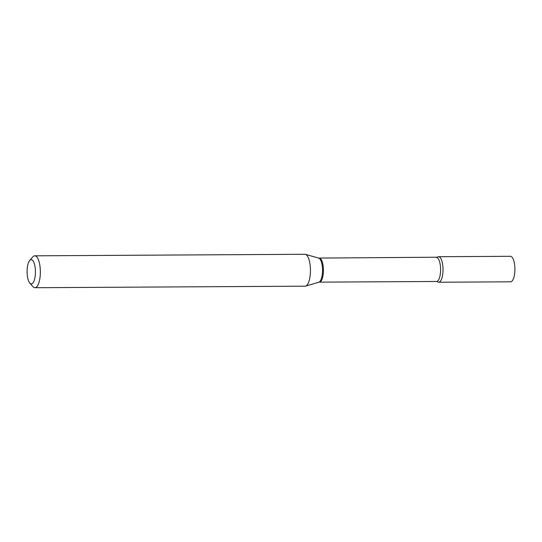 <?xml version="1.0" encoding="UTF-8"?>
<svg xmlns="http://www.w3.org/2000/svg" width="542" height="542" viewBox="0 0 542 542"><rect width="100%" height="100%" fill="white"/><g stroke="black" fill="none" stroke-linecap="round" stroke-linejoin="round"><path stroke-width="0.81" d="M437.394 281.65A12.757 4.383 -90.3 0 0 438.708 282.233L510.598 281.82A12.757 4.383 -90.3 0 0 514.9 270.214A12.757 4.383 -90.3 0 0 510.456 256.305L438.566 256.712A12.757 4.383 -90.3 0 0 437.035 257.531M438.708 282.233A12.757 4.383 -90.3 0 0 443.01 270.627A12.757 4.383 -90.3 0 0 438.566 256.712M436.412 257.491A11.992 4.119 -90.3 0 1 436.791 257.538A11.992 4.119 -90.3 0 1 440.599 270.018A11.992 4.119 -90.3 0 1 436.547 281.474L437.502 281.745A12.757 4.383 -90.3 0 0 438.309 282.179A12.757 4.383 -90.3 0 0 443.01 270.627A12.757 4.383 -90.3 0 0 438.973 256.766A12.757 4.383 -90.3 0 0 437.367 257.206L318.703 258.087A12.12 4.167 -90.3 0 0 318.682 258.08L305.41 254.354A15.948 5.481 -90.3 0 0 305.376 254.347A15.948 5.481 -90.3 0 0 304.868 254.286L34.769 255.817A15.948 5.481 -90.3 0 0 32.771 256.935L29.674 260.519A12.12 4.167 -90.3 0 0 27.1 271.813A12.12 4.167 -90.3 0 0 29.803 283.08A12.12 4.167 -90.3 0 0 30.948 283.859A12.12 4.167 -90.3 0 0 35.42 272.883A12.12 4.167 -90.3 0 0 31.578 259.72A12.12 4.167 -90.3 0 0 29.674 260.519M29.803 283.08L32.94 286.623A15.948 5.481 -90.3 0 0 34.444 287.653A15.948 5.481 -90.3 0 0 34.952 287.714A15.948 5.481 -90.3 0 0 40.338 272.477A15.948 5.481 -90.3 0 0 35.277 255.885A15.948 5.481 -90.3 0 0 34.769 255.817M34.952 287.714L305.051 286.183A15.948 5.481 -90.3 0 0 305.586 286.101A15.948 5.481 -90.3 0 0 310.444 270.201A15.948 5.481 -90.3 0 0 305.41 254.354M436.547 281.474L319.367 282.145A11.992 4.119 -90.3 0 0 323.418 270.682A11.992 4.119 -90.3 0 0 319.611 258.209A11.992 4.119 -90.3 0 0 319.224 258.155M319.367 282.145L318.845 282.219A12.12 4.167 -90.3 0 0 322.531 270.133A12.12 4.167 -90.3 0 0 318.703 258.087M318.845 282.219L305.586 286.101"/></g></svg>
